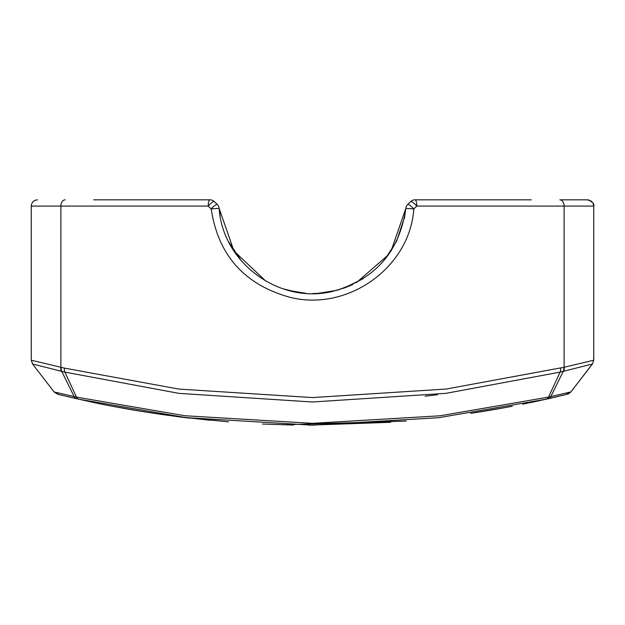 <?xml version="1.0" encoding="UTF-8"?>
<svg xmlns="http://www.w3.org/2000/svg" width="625" height="625" viewBox="0 0 625 625"><rect width="100%" height="100%" fill="white"/><g stroke="black" fill="none" stroke-linecap="round" stroke-linejoin="round"><path stroke-width="0.94" d="M552.773 397.695L530.258 402.656M492.297 409.883L473.43 412.953M470.688 413.367L504.992 407.625M548.672 398.648L554.641 397.258M390.625 422.305L309.07 425.164M228.5 421.883L179.5 416.836L210.344 420.273M58.281 394.359L78.82 399.203L186.359 417.664L312.5 425.172L438.641 417.703L546.18 399.203L566.648 394.375M557.82 396.523L551.719 397.945M512.25 406.258L497.258 409.031M144.219 411.789L115.852 406.852M76.867 398.758L67.117 396.508M116.945 407.055C154.031 414.117 191.391 418.297 190.266 418.141C192.602 418.797 126.484 410.242 86.805 400.961M61.945 395.258L60.258 394.844M78.32 399.086L90.148 401.688M59.734 394.719L64.109 395.781M175.531 416.336L189.688 418.078M476.109 412.555L477.289 412.367M522.773 404.195L556.656 396.797M566.156 394.492L568.414 393.852L570.906 391.922L592.281 364.062M563.344 395.188L560.672 395.836M282.82 424.789L406.18 421.062M64.25 395.812L63.219 395.562M89.547 401.578L97.992 403.336M140.68 411.219L167.203 415.234M293.531 425.031L262.477 424.031M143.359 411.664L113.68 406.453M565.555 394.648L566.344 394.453M488.586 410.516L481.148 411.742M477.156 412.383L497.414 409M265.883 281.164L233.969 251.031L219.141 208.359L211.195 208.93A6.25 1.258 -46 0 1 217.266 204.438L214.32 201.586A6.25 1.297 134 0 0 208.203 206.078L211.195 208.93C218.219 255.609 244.844 285.164 291.055 297.586C348.766 311.344 410.047 266.867 413.805 208.93L405.859 208.359C399.383 252.125 374.852 279.836 332.266 291.484C279.086 304.352 222.602 262.68 219.141 208.359L220.203 216.258M228.734 241.914L241.625 261.195M219.141 208.359A6.25 6.25 0 0 0 217.266 204.438L214.32 201.586A6.25 6.25 0 0 0 209.977 199.828L93.75 199.828M156.25 199.828L196.617 199.828M410.687 201.586L407.742 204.438A6.25 1.258 46 0 1 413.805 208.93L416.805 206.078A6.25 1.297 -134 0 0 410.687 201.586A6.25 6.25 0 0 1 415.031 199.828L468.75 199.828M531.25 199.828L415.031 199.828A6.25 1.773 90 0 1 416.805 206.078L593.75 206.078C594.547 203.742 592.461 201.656 587.5 199.828L559.844 199.828A6.25 4.273 90 0 1 564.117 206.078L564.117 367.273L446.172 389.039L312.5 397.578L178.828 389.086L64.406 368.109L31.25 360.195L32.57 364.016L64.898 372.117L178.977 393.375L312.5 402L446.023 393.328L560.109 372.117L592.43 364.016L570.891 391.938L548.539 397.109L440.016 415.789L312.5 423.336L184.984 415.75L76.469 397.109L54.125 391.938L58.641 394.453M345.07 287.742A6.25 1.445 69.6 0 1 345.125 287.719L352.766 284.492M356.312 282.711L388.391 254.875M391.07 250.984L405.859 208.359L404.422 218.234M318.234 293.398L336.93 290.32L349.453 285.992M407.742 204.438A6.25 6.25 0 0 0 405.859 208.359M282.867 288.773L298.039 292.453M396.625 241.203L384.664 259.672M312.461 293.57L319.227 293.328M343.375 288.352L363.141 278.727M396.5 241.445L404.68 216.883M305.875 293.336L288.062 290.32L281.523 288.312M593.023 203.148L593.75 206.078L593.75 360.203L564.117 367.273A6.25 4.211 76.2 0 1 563.617 371.273M54.102 391.922L57.664 394.203M425.125 396.203L437.5 394.75M65.156 199.828A6.25 4.273 90 0 0 60.883 206.078L31.25 206.078L31.25 360.203L32.633 364.039M57.773 370.398L61.742 371.359A6.25 4.203 103.5 0 1 61.227 367.359M61.391 371.273A6.25 4.211 -76.2 0 1 60.883 367.273L60.883 206.078L208.203 206.078A6.25 1.773 -90 0 1 209.977 199.828M76.633 398.703A6.25 4.406 -77.2 0 1 74.164 396.594L61.742 371.359M78.82 399.203A6.25 4.211 -77.3 0 1 76.469 397.109L64.898 372.117A6.25 4.148 103.6 0 1 64.406 368.109M546.18 399.203A6.25 4.211 -102.7 0 0 548.539 397.109L560.109 372.117A6.25 4.148 -103.6 0 0 560.594 368.109M548.375 398.703A6.25 4.406 -102.8 0 0 550.836 396.594L563.258 371.359A6.25 4.203 -103.5 0 0 563.773 367.359M31.25 206.078C31.625 202.281 33.703 200.203 37.5 199.828C33.703 200.203 31.625 202.281 31.25 206.078M317.633 293.438L336.93 290.32M592.023 201.766L590.648 200.68M589.141 200.047L587.5 199.828M305.891 293.336L288.062 290.32M570.883 391.938L565.953 394.547M592.445 364.016L593.742 360.195L592.43 364.016M535.367 401.594L556.664 396.797M58.938 394.523L60.469 394.898M148.867 412.547L167.211 415.234M54.117 391.945L32.562 364.023"/></g></svg>
